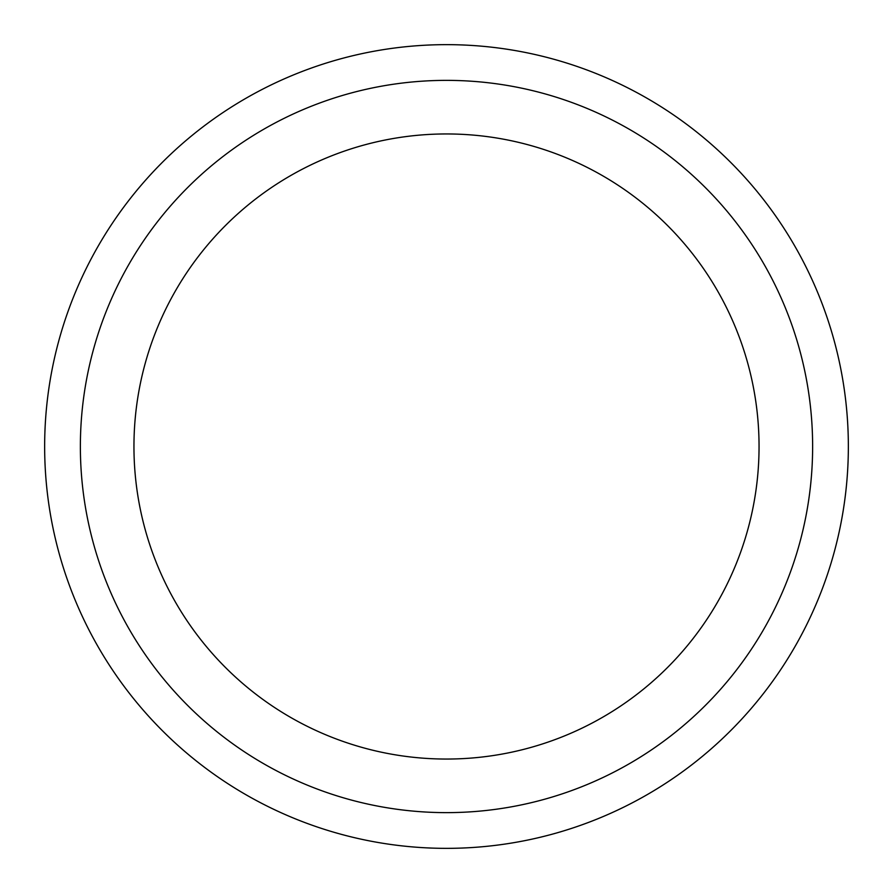 <?xml version="1.0" encoding="UTF-8"?>
<svg xmlns="http://www.w3.org/2000/svg" width="893" height="893" viewBox="0 0 893 893"><rect width="100%" height="100%" fill="white"/><g stroke="black" fill="none" stroke-linecap="round" stroke-linejoin="round"><path stroke-width="1.34" d="M848.35 446.5A401.85 401.85 0 0 1 446.5 848.35A401.85 401.85 0 0 1 44.65 446.5A401.85 401.85 0 0 1 446.5 44.65A401.85 401.85 0 0 1 848.35 446.5M812.63 446.5A366.13 366.13 0 0 1 446.5 812.63A366.13 366.13 0 0 1 80.37 446.5A366.13 366.13 0 0 1 446.5 80.37A366.13 366.13 0 0 1 812.63 446.5M133.95 446.5A312.55 312.55 0 0 1 446.5 133.95A312.55 312.55 0 0 1 759.05 446.5A312.55 312.55 0 0 1 446.5 759.05A312.55 312.55 0 0 1 133.95 446.5"/></g></svg>
